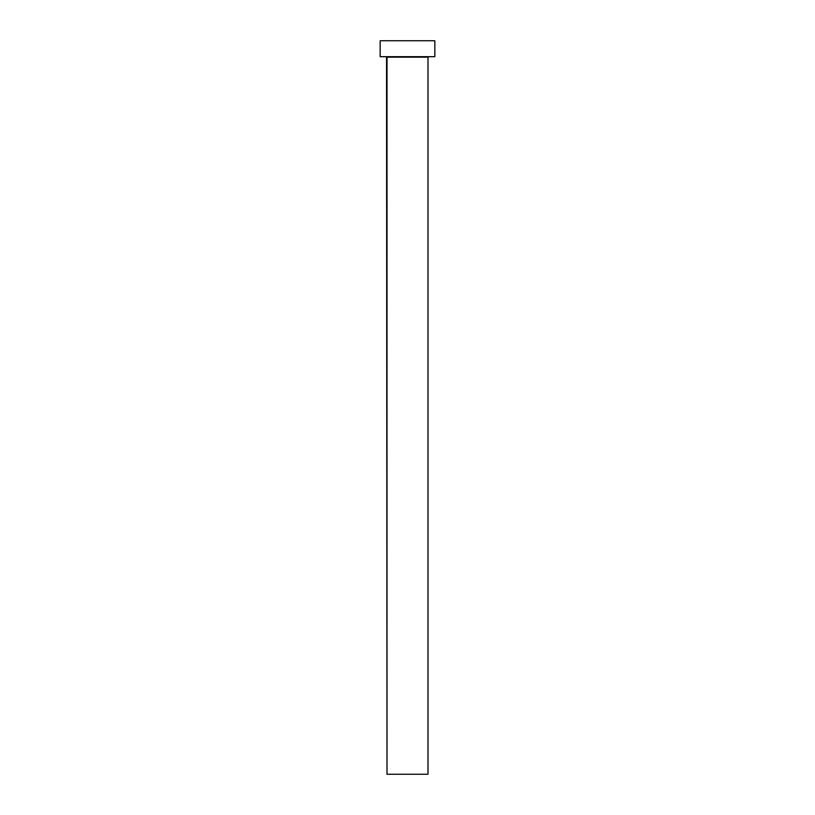 <?xml version="1.0" encoding="UTF-8"?>
<svg xmlns="http://www.w3.org/2000/svg" width="815" height="815" viewBox="0 0 815 815"><rect width="100%" height="100%" fill="white"/><g stroke="black" fill="none" stroke-linecap="round" stroke-linejoin="round"><path stroke-width="1.22" d="M427.997 57.152L387.003 57.152L387.003 774.25L427.997 774.25L427.997 57.152L427.997 774.25L387.003 774.25L386.544 56.693L427.997 57.152M380.167 40.75L380.167 56.693L434.833 56.693L434.833 40.75L380.167 40.75L380.167 56.693L434.833 56.693L434.833 40.75L380.167 40.75"/></g></svg>
